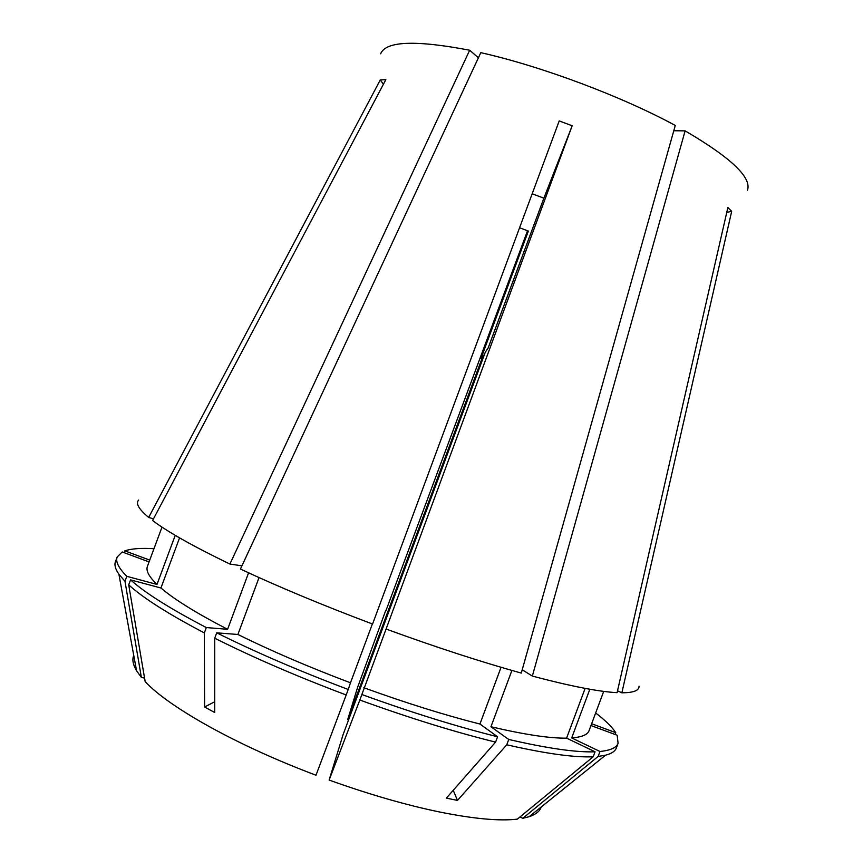<?xml version="1.0" encoding="UTF-8"?>
<svg xmlns="http://www.w3.org/2000/svg" width="863" height="863" viewBox="0 0 863 863"><rect width="100%" height="100%" fill="white"/><g stroke="black" fill="none" stroke-linecap="round" stroke-linejoin="round"><path stroke-width="1.29" d="M532.18 193.787L543.873 198.177L488.145 348.026L485.362 352.072L343.096 734.607L329.127 780.066C369.375 794.499 406.538 805.211 440.615 812.202C474.154 818.89 499.731 821.198 517.325 819.138L593.205 756.775L595.06 751.792L566.592 738.145L585.125 688.383M511.91 670.443L490.95 726.743L508.739 739.462L506.754 744.791L457.487 800.433L446.376 798.102L495.589 742.115C454.359 731.932 409.116 717.908 359.828 700.022L572.18 125.771L543.873 198.177M329.127 780.066L359.828 700.022M386.041 610.432L527.541 230.734M673.787 130.745L685.114 130.863C731.09 157.789 751.867 177.562 747.466 190.216M685.114 130.863L532.342 676.096C570.767 686.236 599.019 691.748 617.099 692.655L727.876 207.53L731.684 211.338L726.754 212.417M617.52 690.832L621.856 692.795L731.684 211.338M621.856 692.795C633.507 692.762 639.235 690.551 639.052 686.161M572.18 125.771L559.213 120.917L372.568 624.035C323.431 605.567 279.385 587.239 240.432 569.041L480.799 52.654C541.381 66.268 621.414 96.235 675.276 125.448L521.284 673.086C480.497 661.738 435.47 647.067 386.214 629.084M380.637 53.797C385.739 41.079 415.416 39.881 469.677 50.227L229.914 564.057L241.92 565.826M138.641 500.065C135.469 503.42 138.814 509.213 148.673 517.444L380.259 79.946L385.847 79.644L152.6 520.529C167.724 531.942 193.495 546.452 229.914 564.057M484.111 355.427L483.258 355.125L481.015 358.393L528.361 231.079L519.58 227.746M478.404 57.799L469.677 50.227M248.587 572.827L227.605 629.3L206.322 627.563L204.337 632.903L204.607 706.991L214.725 701.748M259.04 577.574L237.897 634.478L216.732 632.838L214.736 638.21C253.258 657.541 297.077 676.463 346.182 694.974L315.998 775.222C237.045 745.6 168.889 707.229 145.167 681.619L128.716 584.866L130.572 579.871L160.939 587.994L179.558 537.865M160.939 587.994C174.326 599.483 196.548 613.248 227.605 629.3M501.058 667.293L479.936 724.046L497.584 736.754L495.589 742.115M363.808 687.725C405.739 702.935 444.445 715.039 479.936 724.046M520.044 816.905L522.762 818.318L598.145 756.42L599.979 751.479L571.684 737.941L589.828 689.235M571.684 737.941C581.824 737.142 587.627 734.704 589.073 730.637L603.701 691.371M130.572 579.871C145.081 592.924 170.335 608.814 206.322 627.563M361.877 694.521C411.155 712.407 456.387 726.484 497.584 736.754M590.972 725.546L617.164 735.244L618.091 743.291C616.538 747.682 610.508 750.411 599.979 751.479M128.716 584.866C143.182 598.048 168.393 614.068 204.337 632.903M598.145 756.42L605.546 755.19C611.565 753.658 615.168 751.242 616.355 747.962L618.091 743.291M149.752 560.109L124.79 550.864L124.121 552.665M153.981 548.717C141.122 547.929 131.392 548.641 124.79 550.864M133.754 655.395C132.017 659.505 132.956 664.607 136.548 670.713L141.37 677.379L124.973 581.295L126.818 576.333L157.001 584.434L175.232 535.34M149.083 561.91L122.201 551.964L117.174 557.002L115.448 561.673C114.196 564.941 115.351 569.116 118.9 574.208L124.973 581.295M153.485 518.857L148.673 517.444M532.342 676.096L522.223 669.774M161.996 527.11L147.411 566.387C145.761 570.626 148.954 576.646 157.001 584.434M237.897 634.478C271.187 650.929 308.717 667.045 350.486 682.806L372.374 623.96M490.95 726.743C524.434 734.596 549.655 738.394 566.592 738.145M117.174 557.002C115.383 561.586 118.598 568.027 126.818 576.333M216.732 632.838C255.286 652.083 299.127 670.961 348.231 689.472L350.486 682.806M508.739 739.462C547.606 748.426 576.376 752.536 595.06 751.792M591.64 723.744L615.74 732.665C612.007 726.894 605.319 720.335 595.653 712.978M346.182 694.974L348.231 689.472M506.754 744.791C545.653 753.658 574.467 757.649 593.205 756.775M615.74 732.665L615.071 734.467M214.736 638.21L214.725 712.504L204.607 706.991M522.762 818.318L529.127 816.711C535.837 814.445 539.882 811.188 541.252 806.948M144.574 678.124L141.37 677.379M348.512 720.044L347.67 719.699L357.584 687.423L385.772 610.324M347.67 719.699L483.258 355.125M380.259 79.946L383.431 84.229M457.487 800.433L453.237 790.292M136.548 670.713L118.9 574.208M529.127 816.711L605.546 755.19"/></g></svg>
